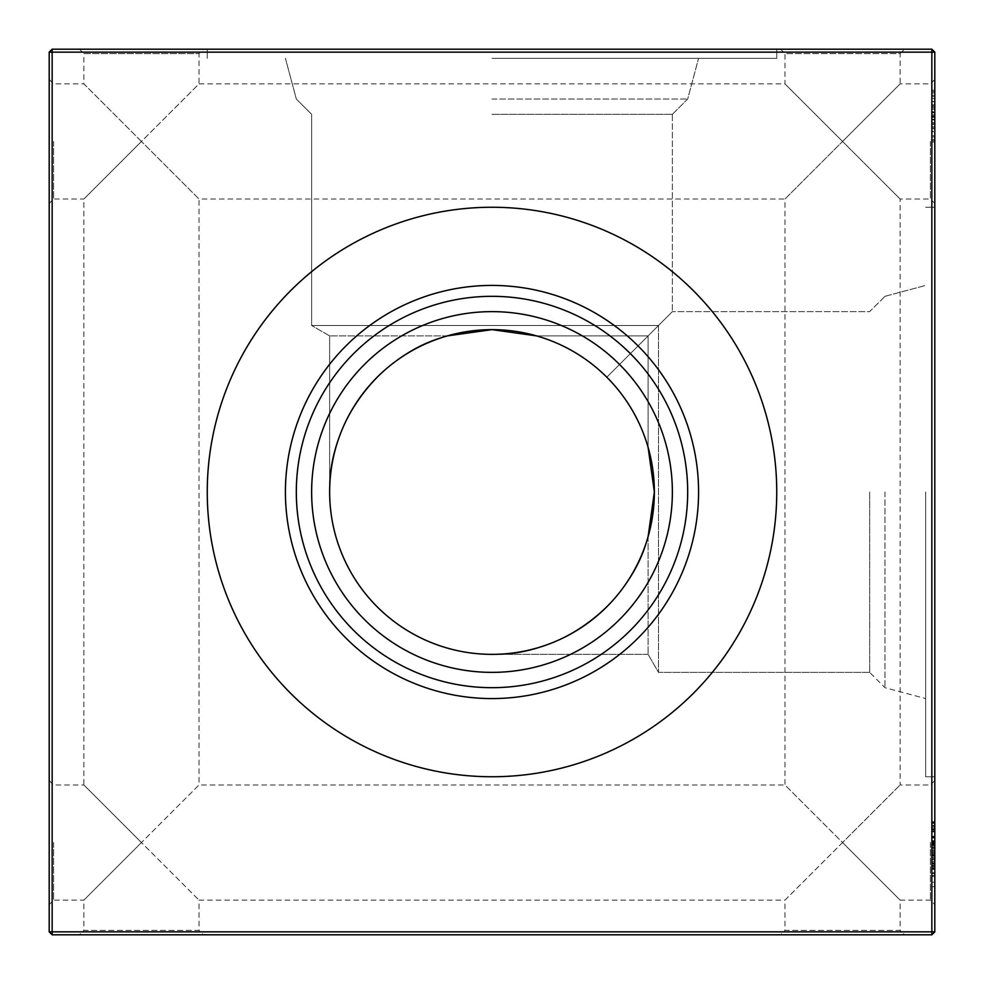 <?xml version="1.0" encoding="UTF-8"?>
<svg xmlns="http://www.w3.org/2000/svg" width="984" height="984" viewBox="0 0 984 984"><rect width="100%" height="100%" fill="white"/><g stroke="black" fill="none" stroke-linecap="round" stroke-linejoin="round"><path stroke-width="0.74" stroke-dasharray="4.92 3.69" d="M492 99.027L687.681 99.027L492 99.027M492 114.341L672.367 114.341L492 114.341M492 58.351L776.745 58.351L492 58.351M648.099 335.901L536.661 335.901L492 329.64L536.661 335.901C563.537 343.724 586.919 357.487 606.808 377.192C586.919 357.487 563.537 343.724 536.661 335.901C563.537 343.724 586.919 357.487 606.808 377.192C586.919 357.487 563.537 343.724 536.661 335.901L648.099 335.901L658.493 325.507L311.633 325.507L658.493 325.507C676.894 307.106 676.894 307.106 658.493 325.507C676.894 307.106 676.894 307.106 658.493 325.507L311.633 325.507L658.493 325.507C676.894 307.106 676.894 307.106 658.493 325.507C676.894 307.106 676.894 307.106 658.493 325.507L648.099 335.901L536.661 335.901L648.099 335.901L658.493 325.507L658.493 672.367L658.493 325.507L648.099 335.901L648.099 447.339C640.276 420.463 626.513 397.081 606.808 377.192C626.513 397.081 640.276 420.463 648.099 447.339C640.276 420.463 626.513 397.081 606.808 377.192L648.099 335.901L648.099 447.339L654.36 492L652.564 516.108L654.36 492L648.099 447.339L648.099 335.901L606.808 377.192C626.513 397.081 640.276 420.463 648.099 447.339L648.099 335.901L606.808 377.192L648.099 335.901M492 329.64L479.786 330.095L492 329.64L536.661 335.901M457.216 333.416L467.412 331.51L457.388 333.367M447.339 335.901L329.64 335.901L447.339 335.901C382.284 350.833 326.098 425.359 329.64 492A162.36 162.36 0 0 0 492 654.36A162.36 162.36 0 0 0 654.36 492A162.36 162.36 0 0 0 492 329.64A162.36 162.36 0 0 0 329.64 492C326.098 425.359 382.284 350.833 447.339 335.901C382.284 350.833 326.098 425.359 329.64 492C326.098 425.359 382.284 350.833 447.339 335.901M492 49.2L776.745 49.2L492 49.2M934.8 141.45L934.8 203.442L934.8 141.45M930.372 141.45L930.372 199.014L930.372 141.45M934.8 842.55L934.8 904.542L934.8 842.55M930.372 842.55L930.372 900.114L930.372 842.55M49.2 141.45L49.2 203.442L49.2 141.45M53.628 141.45L53.628 199.014L53.628 141.45M49.2 842.55L49.2 904.542L49.2 842.55M53.628 842.55L53.628 900.114L53.628 842.55M780.558 934.8L842.55 934.8L780.558 934.8L784.986 930.372L842.55 930.372L784.986 930.372L784.986 900.114L842.55 842.55L784.986 784.986L784.986 199.014L900.114 83.886L900.114 53.628L784.986 53.628L780.558 49.2L904.542 49.2L780.558 49.2M934.8 79.458L930.372 83.886L900.114 83.886L842.55 141.45L784.986 83.886L784.986 53.628L900.114 53.628L904.542 49.2M79.458 934.8L141.45 934.8L79.458 934.8L83.886 930.372L141.45 930.372L83.886 930.372L83.886 900.114L141.45 842.55L83.886 784.986L83.886 199.014L199.014 83.886L199.014 53.628L83.886 53.628L79.458 49.2L203.442 49.2L79.458 49.2M203.442 934.8L141.45 934.8L203.442 934.8L199.014 930.372L141.45 930.372L199.014 930.372L199.014 900.114L784.986 900.114L842.55 842.55L900.114 900.114L842.55 842.55L900.114 784.986L842.55 842.55L784.986 784.986L199.014 784.986L141.45 842.55L199.014 900.114L141.45 842.55L199.014 784.986L199.014 199.014L141.45 141.45L199.014 199.014L784.986 199.014L842.55 141.45L900.114 199.014L784.986 83.886L199.014 83.886L141.45 141.45L83.886 83.886L83.886 53.628L199.014 53.628L203.442 49.2M904.542 934.8L842.55 934.8L904.542 934.8L900.114 930.372L842.55 930.372L900.114 930.372L900.114 900.114L930.372 900.114L934.8 904.542M934.8 780.558L930.372 784.986L900.114 784.986L900.114 199.014L930.372 199.014L934.8 203.442M49.2 79.458L53.628 83.886L83.886 83.886L141.45 141.45L83.886 199.014L53.628 199.014L49.2 203.442M49.2 780.558L53.628 784.986L83.886 784.986L141.45 842.55L83.886 900.114L53.628 900.114L49.2 904.542M869.659 492L869.659 672.367L869.659 492M884.973 492L884.973 687.681L884.973 492M925.649 492L925.649 776.745L925.649 492M648.099 536.661L648.099 654.36L648.099 536.661C633.167 601.716 558.641 657.902 492 654.36C558.641 657.902 633.167 601.716 648.099 536.661C633.167 601.716 558.641 657.902 492 654.36C558.641 657.902 633.167 601.716 648.099 536.661M934.8 492L934.8 776.745L934.8 492M652.49 516.6L650.842 525.604M658.493 325.507L658.493 492L658.493 325.507M492 672.367A180.367 180.367 0 0 1 311.633 492A180.367 180.367 0 0 1 492 311.633A180.367 180.367 0 0 1 672.367 492A180.367 180.367 0 0 1 492 672.367M492 776.745A284.745 284.745 0 0 1 207.255 492A284.745 284.745 0 0 1 492 207.255A284.745 284.745 0 0 1 776.745 492A284.745 284.745 0 0 1 492 776.745M311.633 492A180.367 180.367 0 0 0 492 672.367A180.367 180.367 0 0 0 672.367 492A180.367 180.367 0 0 0 492 311.633A180.367 180.367 0 0 0 311.633 492A180.367 180.367 0 0 0 492 672.367A180.367 180.367 0 0 0 672.367 492A180.367 180.367 0 0 0 492 311.633A180.367 180.367 0 0 0 311.633 492M296.319 492A195.681 195.681 0 0 0 492 687.681A195.681 195.681 0 0 0 687.681 492A195.681 195.681 0 0 0 492 296.319A195.681 195.681 0 0 0 296.319 492M285.422 492A206.578 206.578 0 0 0 492 698.579A206.578 206.578 0 0 0 698.579 492A206.578 206.578 0 0 0 492 285.422A206.578 206.578 0 0 0 285.422 492M207.255 492A284.745 284.745 0 0 0 492 776.745A284.745 284.745 0 0 0 776.745 492A284.745 284.745 0 0 1 492 776.745A284.745 284.745 0 0 1 207.255 492A284.745 284.745 0 0 1 492 207.255A284.745 284.745 0 0 1 776.745 492A284.745 284.745 0 0 0 492 207.255A284.745 284.745 0 0 0 207.255 492M931.848 844.912L931.848 872.808L931.848 836.228L934.8 836.228L934.8 886.682L934.8 821.714L934.8 873.435L934.8 822.341L934.8 872.808L934.8 823.608L934.8 872.808L934.8 836.228L931.848 836.228L931.848 844.912L934.8 844.912M931.848 822.636L931.848 873.435L931.848 821.714L931.848 825.514L934.8 825.514L934.8 829.291L934.8 825.514L931.848 825.514L931.848 821.714L934.8 821.714L931.848 821.714L931.848 822.636L934.8 822.636M934.8 124.316L934.8 119.261L934.8 124.316L934.8 119.261L934.8 124.316L934.8 119.261L934.8 124.316L934.8 119.261L934.8 124.316L934.8 119.261L934.8 124.316L931.848 124.316L931.848 119.261L934.8 119.261L931.848 119.261L931.848 124.316L934.8 124.316L931.848 124.316L931.848 119.261L934.8 119.261L931.848 119.261L931.848 124.316L934.8 124.316L931.848 124.316L931.848 119.261L934.8 119.261L931.848 119.261L931.848 124.316L934.8 124.316L931.848 124.316L931.848 119.261L934.8 119.261L931.848 119.261L931.848 124.316L934.8 124.316L931.848 124.316L931.848 119.261L934.8 119.261L931.848 119.261L931.848 124.316L934.8 124.316M931.848 131.216L931.848 90.245L931.848 141.979L934.8 141.979L934.8 90.245L934.8 141.979L934.8 90.245L934.8 141.979L934.8 90.245L934.8 141.979L934.8 90.245L934.8 141.979L934.8 90.245L934.8 141.979L931.848 141.979L931.848 126.998L934.8 126.998L931.848 126.998L931.848 90.245L934.8 90.245L934.8 140.712L934.8 90.245L931.848 90.245L931.848 92.926L934.8 92.926L931.848 92.926L931.848 112.803L934.8 112.803L931.848 112.324L934.8 112.324L931.848 112.324L931.848 126.899L934.8 126.899L931.848 126.899L931.848 141.979L934.8 141.979L931.848 141.979L931.848 90.245L931.848 141.979L931.848 131.216L934.8 131.216M934.8 931.848L934.8 52.152L931.848 52.152L931.848 931.848L52.152 931.848L52.152 52.152L931.848 52.152L931.848 49.2L52.152 49.2L52.152 52.152L49.2 52.152L49.2 931.848L52.152 934.8L931.848 934.8L934.8 931.848L931.848 931.848L931.848 934.8M931.848 120.355L931.848 90.245L931.848 141.979L931.848 90.245L931.848 141.979L931.848 90.245L931.848 140.712L934.8 140.712L934.8 91.512L934.8 140.712L934.8 105.227L934.8 140.712L931.848 140.712L931.848 91.512L934.8 91.512L931.848 91.512L931.848 111.696L934.8 111.696L931.848 111.696L931.848 91.512L934.8 91.512L931.848 91.512L931.848 140.712L934.8 140.712L931.848 140.712L931.848 116.739L934.8 116.739L931.848 116.739L931.848 140.712L934.8 140.712L931.848 140.712L934.8 140.712L931.848 140.712L931.848 96.555L934.8 96.555L931.848 96.555L931.848 91.512L934.8 91.512L931.848 91.512L931.848 140.712L934.8 140.712L931.848 140.712L931.848 96.555L934.8 96.555L931.848 96.555L931.848 91.512L934.8 91.512L931.848 91.512L931.848 140.712L934.8 140.712L931.848 140.712L931.848 120.355L934.8 120.355M931.848 843.817L931.848 872.808L934.8 872.808L934.8 840.644L934.8 872.808L931.848 872.808L934.8 872.808L931.848 872.808L934.8 872.808L931.848 872.808L934.8 872.808L931.848 872.808L934.8 872.808L931.848 872.808L934.8 872.808L931.848 872.808L934.8 872.808L931.848 872.808L934.8 872.808L931.848 872.808L934.8 872.808L931.848 872.808L931.848 841.271L934.8 841.271L931.848 841.271L931.848 872.808L931.848 836.855L934.8 836.855L931.848 836.855L934.8 836.855L931.848 836.855L934.8 836.855L931.848 836.855L931.848 841.271L934.8 841.271L931.848 841.271L931.848 836.855L934.8 836.855L931.848 836.855L934.8 836.855L931.848 836.855L931.848 872.808L934.8 872.808L931.848 872.808L931.848 836.855L934.8 836.855L931.848 836.855L931.848 843.337L934.8 843.337L931.848 843.337L931.848 836.228L934.8 836.228L931.848 836.228L934.8 836.228L931.848 836.228L931.848 872.808L934.8 872.808L931.848 872.808L931.848 847.716L934.8 847.716L931.848 847.716L931.848 840.644L934.8 840.644L934.8 869.02L934.8 840.644L934.8 869.02L934.8 840.644L934.8 868.392L934.8 840.644L931.848 840.644L934.8 840.644L931.848 840.644L931.848 869.02L934.8 869.02L931.848 869.02L931.848 854.911L934.8 854.924L931.848 854.924L931.848 840.644L934.8 840.644L931.848 840.644L931.848 850.164L934.8 850.164L931.848 850.164L931.848 872.808L934.8 872.808L931.848 872.808L931.848 822.341L934.8 822.341L931.848 822.341L931.848 872.808L934.8 872.808L931.848 872.808L934.8 872.808L931.848 872.808L931.848 866.584L934.8 866.584L931.848 866.584L931.848 873.435L934.8 873.435L934.8 865.244L934.8 873.435L931.848 873.435L934.8 873.435L931.848 873.435L931.848 854.924L934.8 854.911L931.848 854.924L931.848 873.435L934.8 873.435L931.848 873.435L931.848 854.727L934.8 854.727L931.848 854.727L934.8 854.727L931.848 854.715L931.848 836.228L934.8 836.228L931.848 836.228L931.848 842.144L934.8 842.144L931.848 842.144L931.848 854.924L934.8 854.924L931.848 854.911L931.848 842.181L934.8 842.181L931.848 842.181L931.848 836.228L931.848 843.817L934.8 843.817M648.099 447.339L654.36 492M49.2 931.848L52.152 931.848L52.152 934.8M931.848 49.2L934.8 52.152M52.152 49.2L49.2 52.152M931.848 843.104L934.8 843.104M931.848 838.048L934.8 838.048M931.848 854.961L934.8 854.961L931.848 854.961L931.848 869.02L934.8 869.02L931.848 869.02L931.848 840.644L931.848 854.961L934.8 854.961L931.848 854.961M931.848 844.653L934.8 844.653M931.848 846.941L934.8 846.941M931.848 862.71L934.8 862.71M931.848 865.145L934.8 865.145M931.848 855.121L934.8 855.121M934.8 127.17L934.8 117.379L934.8 136.924L934.8 117.379L934.8 136.924L934.8 127.17L931.848 127.17L934.8 127.17L931.848 127.17L931.848 117.379L934.8 117.379L931.848 117.379L931.848 127.17L934.8 127.17M931.848 136.924L934.8 136.924L934.8 95.3L934.8 136.924L931.848 136.924M931.848 863.977L931.848 823.608L934.8 823.608L931.848 823.608L931.848 863.977L934.8 863.977M931.848 825.379L931.848 872.808L931.848 823.608L934.8 823.608L931.848 823.608L934.8 823.608L931.848 823.608L931.848 825.379L934.8 825.379M931.848 837.409L934.8 837.409M931.848 837.322L934.8 837.322M931.848 843.509L934.8 843.509M931.848 854.776L934.8 854.776L931.848 854.776L931.848 869.02L931.848 840.644L934.8 840.644L931.848 840.644L931.848 854.776M931.848 128.732L934.8 128.732M931.848 128.584L934.8 128.584M931.848 123.763L934.8 123.763M931.848 109.224L934.8 109.224M931.848 101.733L934.8 101.733M931.848 90.245L934.8 90.245L931.848 90.245M931.848 98.585L934.8 98.585M931.848 101.61L934.8 101.61M931.848 95.3L934.8 95.3L934.8 114.845L934.8 95.3L931.848 95.3M931.848 101.524L934.8 101.524M931.848 107.883L934.8 107.883M931.848 112.779L934.8 112.779M931.848 128.658L934.8 128.658M931.848 116.137L934.8 116.137L931.848 116.112M931.848 128.486L934.8 128.486M931.848 141.979L934.8 141.979M931.848 139.519L934.8 139.519M931.848 119.519L934.8 119.519M931.848 119.9L934.8 119.9M931.848 105.325L934.8 105.325L931.848 105.374M931.848 114.845L931.848 105.079L931.848 114.845L934.8 114.845M931.848 105.079L934.8 105.079L931.848 105.079M931.848 106.653L934.8 106.653L931.848 106.653M931.848 104.882L934.8 104.882M931.848 135.669L934.8 135.669L931.848 135.669M931.848 131.881L931.848 91.512L931.848 140.712L931.848 105.313L934.8 105.276L931.848 105.313L931.848 140.712L931.848 91.512L934.8 91.512L931.848 91.512L931.848 131.881L934.8 131.881M931.848 91.512L934.8 91.512L931.848 91.512M931.848 105.227L931.848 140.712L934.8 140.712L931.848 140.712L934.8 140.712L931.848 140.712L931.848 105.227L934.8 105.227M931.848 827.236L934.8 827.236M931.848 826.13L934.8 826.13M931.848 831.861L934.8 831.861M931.848 821.714L931.848 829.291L934.8 829.291L931.848 829.291L931.848 825.514L934.8 825.514L931.848 825.514L931.848 821.714L934.8 821.714M931.848 822.341L934.8 822.341L931.848 822.341M931.848 861.455L931.848 836.228L931.848 869.02L934.8 869.02L931.848 869.02L931.848 861.455L934.8 861.455M931.848 848.823L934.8 848.823L934.8 828.651L934.8 867.765L934.8 848.823L931.848 848.823L931.848 828.651L931.848 848.823M931.848 828.651L934.8 828.651L931.848 828.651M931.848 865.92L931.848 836.228L931.848 886.682L931.848 867.777L934.8 867.765L931.848 867.765L931.848 865.92L934.8 865.92M931.848 830.029L934.8 830.029M931.848 866.51L934.8 866.51M931.848 863.509L934.8 863.509M931.848 854.924L934.8 854.924L931.848 854.887L931.848 840.644L934.8 840.644L931.848 840.644L931.848 854.887M931.848 842.931L934.8 842.931M931.848 836.228L931.848 873.435L931.848 836.228L934.8 836.228L931.848 836.228L934.8 836.228L931.848 836.228L931.848 872.808L934.8 872.808L931.848 872.808L934.8 872.808L931.848 872.808L931.848 836.855L934.8 836.855L931.848 836.855L934.8 836.855L931.848 836.855L934.8 836.855L931.848 836.855L931.848 843.337L931.848 836.228L934.8 836.228M931.848 843.3L934.8 843.3M931.848 855.773L934.8 855.773L931.848 855.773M931.848 851.357L934.8 851.357L931.848 851.357M931.848 844.014L934.8 844.014M931.848 841.345L934.8 841.345L931.848 841.345M931.848 844.42L934.8 844.42L931.848 844.42M931.848 845.477L934.8 845.477L931.848 845.477M931.848 848.737L934.8 848.737L931.848 848.737M931.848 852.451L934.8 852.451L931.848 852.451M931.848 857.495L934.8 857.495L931.848 857.495M931.848 863.054L934.8 863.054L931.848 863.054M931.848 873.435L931.848 865.244L931.848 873.435L934.8 873.435M931.848 868.564L934.8 868.564L931.848 868.564M931.848 865.244L934.8 865.244M931.848 869.02L934.8 869.02L931.848 869.02M931.848 863.239L934.8 863.239L931.848 863.239M931.848 859.807L934.8 859.807L931.848 859.807M931.848 856.105L934.8 856.105L931.848 856.105M931.848 851.197L934.8 851.197L931.848 851.197M931.848 845.65L934.8 845.65L931.848 845.65M931.848 825.514L931.848 829.291L931.848 825.514M931.848 843.14L934.8 843.14M931.848 876.412L934.8 876.412M931.848 886.682L934.8 886.682M931.848 875.329L934.8 875.329L931.848 875.329M931.848 882.267L934.8 882.267M931.848 854.629L934.8 854.629M931.848 840.644L934.8 840.644M931.848 868.392L934.8 868.392M931.848 872.808L934.8 872.808M931.848 869.339L934.8 869.339L931.848 869.339M931.848 853.337L934.8 853.337L931.848 853.312M931.848 858.823L934.8 858.823M931.848 854.53L934.8 854.53M931.848 857.679L934.8 857.679M931.848 112.705L934.8 112.705L931.848 112.705M931.848 115.915L934.8 115.915M931.848 119.814L934.8 119.814M931.848 122.533L934.8 122.533M931.848 831.111L934.8 831.111M931.848 854.444L934.8 854.444L931.848 854.444M931.848 855.895L934.8 855.895L931.848 855.895M931.848 867.765L934.8 867.765L931.848 867.777M931.848 865.391L934.8 865.391M672.367 114.341L687.681 99.027L698.579 58.351L687.681 99.027L672.367 114.341L672.367 311.633L672.367 114.341M329.64 335.901L311.633 325.507L329.64 335.901L329.64 492L329.64 335.901M776.745 49.2L776.745 58.351L776.745 49.2M869.659 672.367L658.493 672.367L648.099 654.36L658.493 672.367L869.659 672.367L884.973 687.681L925.649 698.579L884.973 687.681L869.659 672.367M934.8 776.745L925.649 776.745L934.8 776.745M934.8 207.255L925.649 207.255L934.8 207.255M648.099 654.36L492 654.36L648.099 654.36M884.973 296.319L925.649 285.422L884.973 296.319L869.659 311.633L672.367 311.633L869.659 311.633L884.973 296.319M207.255 49.2L207.255 58.351L207.255 49.2M311.633 114.341L311.633 325.507L311.633 114.341L296.319 99.027L285.422 58.351L296.319 99.027L311.633 114.341"/><path stroke-width="1.48" d="M468.101 331.411L492 329.64A162.36 162.36 0 0 1 654.36 492L648.099 536.661L650.842 525.604M467.892 331.436L457.388 333.367M457.216 333.416L447.339 335.901L457.203 333.416L447.339 335.901L492 329.64A162.36 162.36 0 0 0 329.64 492A162.36 162.36 0 0 0 492 654.36A162.36 162.36 0 0 0 654.36 492L648.099 447.339M650.633 526.612L652.564 516.108L650.633 526.612M652.589 515.899L654.36 492M492 698.579A206.578 206.578 0 0 1 285.422 492A206.578 206.578 0 0 1 492 285.422A206.578 206.578 0 0 1 698.579 492A206.578 206.578 0 0 1 492 698.579M492 687.681A195.681 195.681 0 0 1 296.319 492A195.681 195.681 0 0 1 492 296.319A195.681 195.681 0 0 1 687.681 492A195.681 195.681 0 0 1 492 687.681M492 672.367A180.367 180.367 0 0 1 311.633 492A180.367 180.367 0 0 1 492 311.633A180.367 180.367 0 0 1 672.367 492A180.367 180.367 0 0 1 492 672.367M492 776.745A284.745 284.745 0 0 1 207.255 492A284.745 284.745 0 0 1 492 207.255A284.745 284.745 0 0 1 776.745 492A284.745 284.745 0 0 1 492 776.745M536.661 335.901L492 329.64M934.8 52.152L934.8 931.848L931.848 934.8L52.152 934.8L52.152 931.848L931.848 931.848L931.848 52.152L52.152 52.152L52.152 931.848L49.2 931.848L49.2 52.152L52.152 52.152L52.152 49.2L931.848 49.2L934.8 52.152L931.848 52.152L931.848 49.2M931.848 934.8L931.848 931.848L934.8 931.848M49.2 931.848L52.152 934.8M49.2 52.152L52.152 49.2"/></g></svg>
